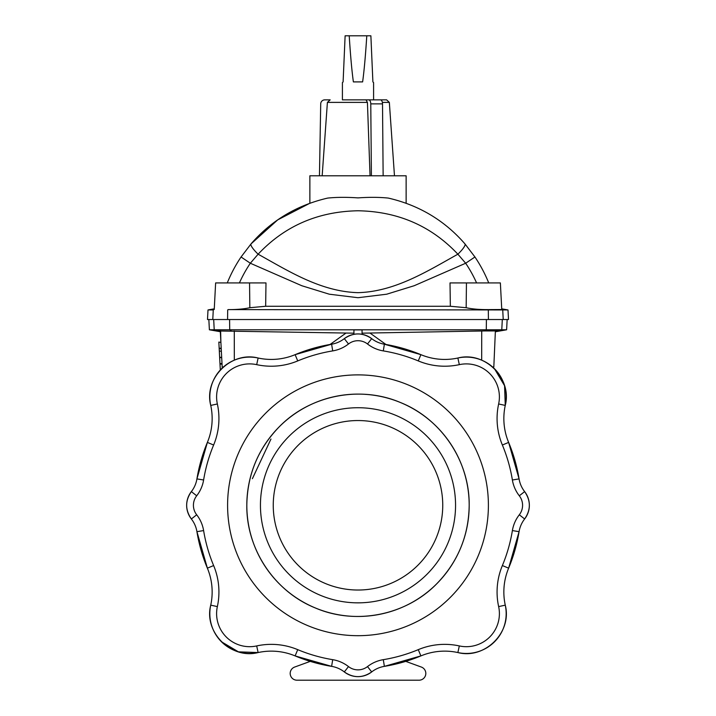 <?xml version="1.0" encoding="UTF-8"?>
<svg xmlns="http://www.w3.org/2000/svg" width="716" height="716" viewBox="0 0 716 716"><rect width="100%" height="100%" fill="white"/><g stroke="black" fill="none" stroke-linecap="round" stroke-linejoin="round"><path stroke-width="1.07" d="M529.348 506.042A22.205 22.205 0 0 1 524.64 518.966L524.64 518.966A22.205 22.205 0 0 0 524.64 491.606A27.96 27.96 0 0 1 519.073 478.897A27.96 27.96 0 0 0 524.64 491.606L519.306 495.785A15.43 15.43 0 0 1 519.306 514.795L524.64 518.966A27.96 27.96 0 0 0 519.073 531.675A27.96 27.96 0 0 1 524.64 518.966L524.64 518.966A27.96 27.96 0 0 0 519.073 531.675L512.388 530.574A34.744 34.744 0 0 1 519.306 514.795M512.388 479.997L519.073 478.897A163.221 163.221 0 0 0 508.628 442.407A61.862 61.862 0 0 1 505.263 405.417A61.862 61.862 0 0 0 508.628 442.407L502.372 445.021A156.446 156.446 0 0 1 512.388 479.997A34.744 34.744 0 0 0 519.306 495.785M269.27 651.166A61.862 61.862 0 0 0 258.127 652.553A61.862 61.862 0 0 1 295.117 655.91A61.862 61.862 0 0 0 258.127 652.553L258.127 652.553A39.836 39.836 0 0 1 210.737 605.154A61.862 61.862 0 0 0 207.371 568.164L213.628 565.559A156.446 156.446 0 0 1 203.613 530.574A34.744 34.744 0 0 0 196.694 514.795A15.43 15.43 0 0 1 196.694 495.785L191.36 491.606A27.96 27.96 0 0 0 196.927 478.897L203.613 479.997A34.744 34.744 0 0 1 196.694 495.785M310.261 661.369L294.661 667.052L310.261 661.369L295.117 655.91L331.615 666.363A163.221 163.221 0 0 1 295.117 655.91L297.731 649.654A156.446 156.446 0 0 0 332.707 659.669L331.615 666.363A27.96 27.96 0 0 1 344.315 671.93A22.205 22.205 0 0 0 371.685 671.93A27.96 27.96 0 0 1 384.385 666.363L384.385 666.363A163.221 163.221 0 0 0 420.883 655.91A61.862 61.862 0 0 1 457.873 652.553A61.862 61.862 0 0 0 420.883 655.91L420.883 655.91A61.862 61.862 0 0 1 442.694 651.166M459.314 645.93A33.052 33.052 0 0 0 498.64 606.595L505.263 605.154C512.361 632.147 484.866 659.642 457.873 652.553C484.857 659.642 512.361 632.147 505.263 605.154A61.862 61.862 0 0 1 508.628 568.164A61.862 61.862 0 0 0 505.263 605.154L505.263 605.154A39.836 39.836 0 0 1 457.873 652.553L459.314 645.93A68.638 68.638 0 0 0 418.269 649.654A156.446 156.446 0 0 1 383.293 659.669A34.744 34.744 0 0 0 367.505 666.587A15.43 15.43 0 0 1 348.495 666.587L344.315 671.93C353.435 678.186 362.556 678.186 371.685 671.93L367.505 666.587M213.628 445.021L207.371 442.407L196.927 478.897A163.221 163.221 0 0 1 207.371 442.407A61.862 61.862 0 0 0 210.737 405.417A39.836 39.836 0 0 1 258.127 358.018A61.862 61.862 0 0 0 295.117 354.662A163.221 163.221 0 0 1 331.615 344.208A27.96 27.96 0 0 0 344.315 338.641A22.205 22.205 0 0 1 371.685 338.641A27.96 27.96 0 0 0 384.385 344.208L383.293 350.903A34.744 34.744 0 0 1 367.505 343.984A15.43 15.43 0 0 0 348.495 343.984A34.744 34.744 0 0 1 332.707 350.903A156.446 156.446 0 0 0 297.731 360.918A68.638 68.638 0 0 1 256.686 364.65A33.052 33.052 0 0 0 217.36 403.976A68.638 68.638 0 0 1 213.628 445.021A156.446 156.446 0 0 0 203.613 479.997M498.64 403.976A33.052 33.052 0 0 0 459.314 364.65A68.638 68.638 0 0 1 418.269 360.918L420.883 354.662L384.385 344.208A163.221 163.221 0 0 1 420.883 354.662A61.862 61.862 0 0 0 457.873 358.018A39.836 39.836 0 0 1 505.263 405.417L498.64 403.976A68.638 68.638 0 0 0 502.372 445.021M203.613 530.574L196.927 531.675L207.371 568.164A163.221 163.221 0 0 1 196.927 531.675L196.927 531.675A27.96 27.96 0 0 0 191.36 518.966L196.694 514.795M436.617 583.907C457.882 562.006 468.738 535.801 469.186 505.29C469.732 461.328 441.369 418.878 400.548 402.562C360.148 385.235 310.073 395.196 279.383 426.664C258.118 448.565 247.262 474.771 246.814 505.29C246.268 549.244 274.631 591.693 315.452 608.009C355.852 625.337 405.927 615.375 436.617 583.907A111.186 111.186 0 0 1 279.383 583.907A111.186 111.186 0 0 1 279.383 426.664A111.186 111.186 0 0 1 436.617 426.664A111.186 111.186 0 0 1 436.617 583.907M260.445 505.29A97.555 97.555 0 0 0 358 602.845A97.555 97.555 0 0 0 455.555 505.29A97.555 97.555 0 0 0 358 407.726A97.555 97.555 0 0 0 260.445 505.29M273.252 505.29A84.748 84.748 0 0 0 358 590.029A84.748 84.748 0 0 0 442.748 505.29A84.748 84.748 0 0 0 358 420.543A84.748 84.748 0 0 0 273.252 505.29M450.203 597.493A130.401 130.401 0 0 1 265.788 597.493A130.401 130.401 0 0 1 265.788 413.078A130.401 130.401 0 0 1 450.203 413.078A130.401 130.401 0 0 1 450.203 597.493M362.618 81.901C364.104 71.287 365.5 55.92 366.789 35.8L370.879 35.8L372.893 81.901L373.591 82.6L373.591 99.864L342.409 99.864L342.409 82.6L343.107 81.901L345.121 35.8L349.211 35.8C350.5 55.92 351.896 71.287 353.382 81.901L362.618 81.901L353.382 81.901M370.047 175.796L367.424 102.388L366.037 99.864L342.409 99.864M227.276 282.918A141.016 141.016 0 0 1 241.059 256.99L251.056 243.879L277.719 219.866L309.867 203.255L309.867 175.796L406.133 175.796L406.133 203.255M251.056 243.879A16.271 3.338 40.7 0 0 258.118 254.198C288.271 270.881 320.5 291.591 358 292.665C395.187 291.663 427.819 270.89 457.882 254.198L465.668 263.237L414.206 285.72L386.685 294.204L358 297.713L329.306 294.204L301.821 285.738L250.332 263.237L241.059 256.99L251.056 243.879C271.409 220.465 296.952 205.197 327.686 198.081C336.502 197.169 346.607 197.106 358 197.885C369.331 197.106 379.435 197.169 388.314 198.081C411.798 204.642 411.798 204.642 388.314 198.081C419.048 205.197 444.591 220.465 464.944 243.879A16.271 3.338 139.3 0 1 457.882 254.198C431.265 225.943 397.971 211.462 358 210.773C317.967 211.497 284.673 225.97 258.118 254.198L250.332 263.237A129.838 129.838 0 0 0 239.421 282.918M450.346 306.269L466.161 307.719L466.447 282.918L450.015 282.918L450.346 306.269L265.654 306.269L249.839 307.719C243.879 309.026 236.647 309.652 228.162 309.607L508.002 309.947L508.503 319.524L488.428 319.524L488.312 309.947L487.838 309.607L501.764 309.536L500.842 309.607L502.73 309.947L503.223 319.524M488.724 282.918A141.016 141.016 0 0 0 474.941 256.99L465.668 263.237A129.838 129.838 0 0 1 476.579 282.918M421.339 667.052L405.739 661.369L421.339 667.052A6.775 6.775 0 0 1 419.012 680.2L296.988 680.2L419.012 680.2M294.661 667.052A6.775 6.775 0 0 0 296.988 680.2M353.928 334.3L353.928 329.897L362.063 329.897L362.063 334.3M492.59 366.986L493.816 366.986L495.382 330.944L484.696 330.944L486.289 329.79L209.385 329.79L208.848 319.524M223.41 366.986L222.184 366.986L220.295 331.007L353.928 333.173M270.961 439.051L252.399 478.682M366.037 99.864L368.74 99.864A4.063 2.032 90 0 1 370.772 103.865L371.398 175.796M383.141 175.796L382.514 103.865A4.063 2.032 90 0 0 380.482 99.864L368.74 99.864M377.78 99.864L386.64 99.864L377.78 99.864M322.164 175.796L327.4 102.388L330.174 99.864L324.778 99.864A4.063 4.063 0 0 0 320.714 103.865L319.452 175.796M330.067 344.468L345.828 333.182M220.886 342.275L220.618 330.944L214.218 329.79L213.69 319.524M362.063 333.173L484.696 330.944M222.032 364.086L222.005 363.603L219.973 363.603L220 364.086L222.032 364.086M221.36 351.296L219.311 350.974L221.36 351.296M219.651 357.472L221.683 357.472L219.633 357.15L219.973 363.603M220.895 342.4L218.845 342.078L220.895 342.4M221.226 348.773L219.186 348.576L221.226 348.773M222.237 368.051L222.184 366.986L223.052 367.299M385.933 344.468L370.172 333.182M486.415 319.524L486.289 329.79L506.615 329.79L507.152 319.524M492.948 367.299L493.816 366.986L495.382 330.944L501.782 329.79L502.31 319.524M219.194 348.773L219.311 350.974M218.863 342.4L219.168 348.245L221.199 348.245M219.329 351.296L219.633 357.15M220 364.086L220.304 370.011M214.236 309.536L215.632 282.918L249.553 282.918L249.839 307.719L249.553 282.918L265.761 282.918M265.985 282.918L265.654 306.269M215.632 282.918L214.272 308.838L207.998 309.947L207.497 319.524L488.428 319.524M207.998 309.947L213.27 309.947L212.777 319.524M508.002 309.947L501.728 308.838L500.368 282.918L466.447 282.918L466.161 307.719C472.121 309.026 479.353 309.652 487.838 309.607M474.941 256.99L464.944 243.879L474.941 256.99M366.789 35.8L349.211 35.8M503.885 416.56A61.862 61.862 0 0 1 505.263 405.417A39.836 39.836 0 0 0 506.158 398.275M498.64 606.595A68.638 68.638 0 0 1 502.372 565.559L508.628 568.164L519.073 531.675L508.628 568.164A163.221 163.221 0 0 0 519.073 531.675L519.073 531.675A163.221 163.221 0 0 1 508.628 568.164L508.628 568.164A61.862 61.862 0 0 0 503.885 589.984M231.304 330.944L229.711 329.79L229.585 319.524M234.32 360.184L234.284 331.007M481.68 360.184L481.716 331.007M219.66 357.642L221.691 357.642M367.424 102.388L327.4 102.388M394.471 175.796L389.343 102.388L382.362 102.388M228.162 309.607L227.688 309.947L227.572 319.524M382.514 103.865L370.772 103.865M217.36 403.976L210.737 405.417C203.639 378.424 231.143 350.93 258.127 358.018L256.686 364.65M332.707 350.903L331.615 344.208L295.117 354.662L297.731 360.918M367.505 343.984L371.685 338.641C362.556 332.394 353.435 332.394 344.315 338.641L348.495 343.984M250.126 653.457A39.836 39.836 0 0 0 258.127 652.553L258.127 652.553C231.134 659.642 203.639 632.147 210.737 605.154L217.36 606.595A68.638 68.638 0 0 0 213.628 565.559M191.36 491.606A22.205 22.205 0 0 0 191.36 518.966C185.104 509.846 185.104 500.726 191.36 491.606M217.36 606.595A33.052 33.052 0 0 0 256.686 645.93A68.638 68.638 0 0 1 297.731 649.654M221.495 641.796L238.437 651.846L258.127 652.553L256.686 645.93M332.707 659.669A34.744 34.744 0 0 1 348.495 666.587M383.293 659.669L384.385 666.363L420.883 655.91L405.739 661.369A163.221 163.221 0 0 0 420.883 655.91L418.269 649.654M502.372 565.559A156.446 156.446 0 0 0 512.388 530.574M494.514 368.785L504.565 385.727L505.263 405.417C512.361 378.424 484.866 350.93 457.873 358.018L459.314 364.65M418.269 360.918A156.446 156.446 0 0 0 383.293 350.903M467.718 653.44A39.836 39.836 0 0 0 506.105 616.091M220.331 331.723L209.385 329.79M495.66 331.723L506.615 329.79M389.343 102.388L386.64 99.864M500.368 282.918L501.764 309.536M519.073 478.897L508.628 442.407L519.073 478.897M524.64 518.966C530.896 509.846 530.896 500.726 524.64 491.606C530.896 500.726 530.896 509.846 524.64 518.966"/></g></svg>

